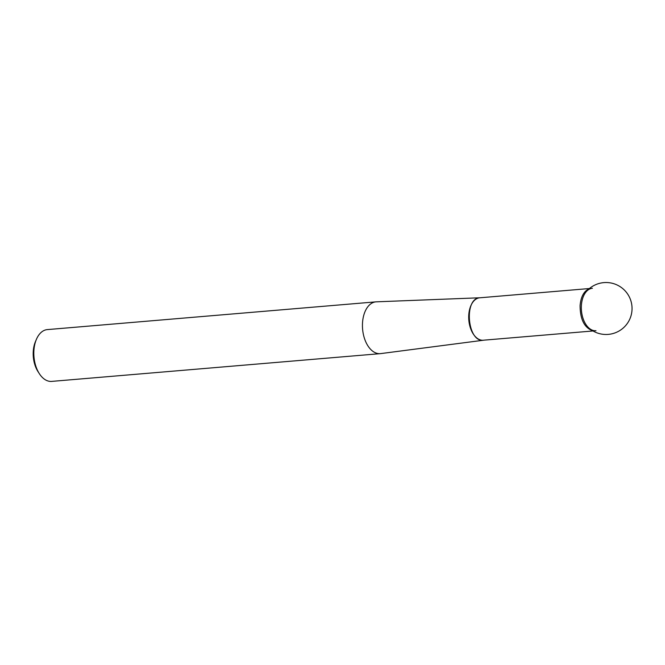 <?xml version="1.0" encoding="UTF-8"?>
<svg xmlns="http://www.w3.org/2000/svg" width="665" height="665" viewBox="0 0 665 665"><rect width="100%" height="100%" fill="white"/><g stroke="black" fill="none" stroke-linecap="round" stroke-linejoin="round"><path stroke-width="1" d="M380.746 353.597A25.993 15.603 -94.8 0 1 380.322 353.647A25.993 15.603 -94.8 0 1 362.591 329.059A25.993 15.603 -94.8 0 1 375.949 301.852A25.993 15.603 -94.8 0 1 376.373 301.827L480.064 297.77A21.297 12.785 -94.8 0 0 468.825 320.089A21.297 12.785 -94.8 0 0 483.646 340.206L380.746 353.597M39.285 373.589L37.963 371.527A22.718 13.641 -94.8 0 1 33.25 351.469A22.718 13.641 -94.8 0 1 35.436 341.627L36.392 339.383A25.993 15.603 85.2 0 0 33.89 350.638A25.993 15.603 85.2 0 0 39.285 373.589A25.993 15.603 85.2 0 0 51.704 381.394L380.322 353.647M375.949 301.852L47.331 329.599A25.993 15.603 85.2 0 0 36.392 339.383M592.399 288.286A21.288 12.785 85.2 0 0 581.385 305.526A21.288 12.785 85.2 0 0 595.981 330.713M581.385 305.526A21.288 12.785 -94.8 0 1 585.965 292.018A25.993 25.993 0 0 1 628.766 321.153A25.993 25.993 0 0 1 589.015 328.111A21.288 12.785 -94.8 0 1 581.385 305.526M592.582 330.721C584.344 327.695 580.171 319.333 580.08 305.634C580.869 296.798 583.853 291.212 589.015 288.884M589.423 288.535L480.014 297.779C463.472 297.853 467.287 342.907 483.588 340.189L593.005 330.971"/></g></svg>
